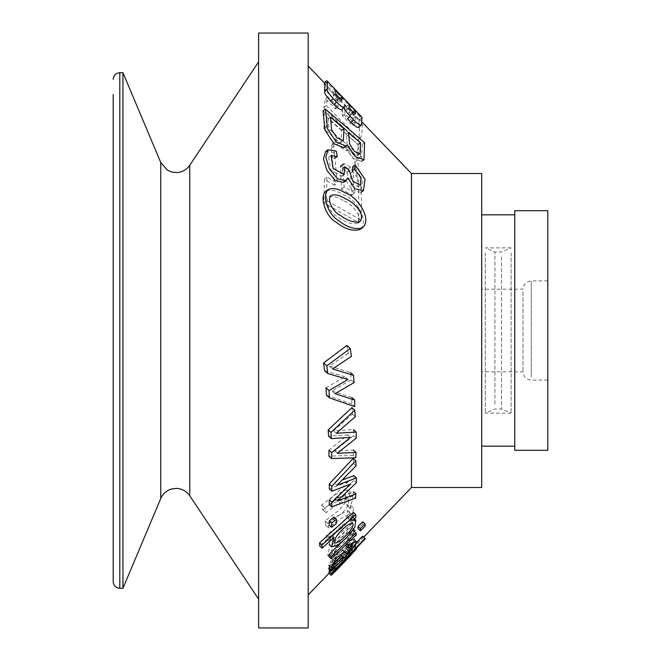 <?xml version="1.0" encoding="UTF-8"?>
<svg xmlns="http://www.w3.org/2000/svg" width="661" height="661" viewBox="0 0 661 661"><rect width="100%" height="100%" fill="white"/><g stroke="black" fill="none" stroke-linecap="round" stroke-linejoin="round"><path stroke-width="0.5" stroke-dasharray="3.31 2.48" d="M358.725 127.408L359.501 119.451L358.146 118.65L360.567 116.46L362.005 117.286M358.146 118.65L324.245 82.765M326.551 80.683L360.567 116.46M324.113 82.881L324.948 83.501M341.605 109.619L344.34 107.099M341.72 109.462C341.44 110.982 343.381 114.089 347.537 118.773M335.689 108.9L335.689 100.646L325.386 90.359L323.898 84.244L352.288 113.006L358.7 120.476L359.758 132.431L358.659 139.157C357.832 140.52 355.692 139.595 352.247 136.389L323.865 107.627L325.369 98.811L335.664 109.106L338.052 106.95L327.749 96.663L326.253 105.471L354.635 134.233C358.088 137.43 360.22 138.356 361.046 137.001C362.757 129.209 362.782 122.971 361.104 118.294L354.701 110.825L326.311 82.063L327.782 88.194L338.077 98.489L338.052 106.95M325.369 98.811L327.749 96.663M335.689 100.646L338.077 98.489M325.386 90.359L327.782 88.194M360.757 137.471L358.369 139.636L360.774 137.488M323.865 107.627L326.253 105.471M323.898 84.244L326.311 82.063M360.633 142.421L360.708 156.707L326.369 126.648L326.311 112.353L360.633 142.421L358.237 144.585L323.915 114.518L326.311 112.353M323.915 114.518L323.948 128.837L358.279 158.896L358.237 144.585M358.279 158.896L360.708 156.707M323.948 128.837L326.369 126.648M349.091 148.667C353.288 151.625 356.031 155.426 357.32 160.069C361.013 178.751 362.245 198.754 361.022 220.063L326.501 200.44L326.922 177.065L337.259 182.973L333.739 145.808L334.532 142.041L339.052 142.495L349.091 148.667L346.653 150.865L336.614 144.693L332.095 144.255L331.285 148.031L334.689 185.295L337.259 182.973M334.689 185.295L324.353 179.395L323.832 202.853L358.345 222.484C359.683 201.084 358.526 181.023 354.874 162.276C353.519 157.64 350.776 153.831 346.653 150.865M324.353 179.395L326.922 177.065M358.345 222.484L361.022 220.063M323.832 202.853L326.501 200.44M323.022 110.808L362.137 144.412L364.583 142.751M362.137 144.412L361.575 161.325L352.891 158.169L344.86 146.56L347.256 144.924M344.86 146.56L343.885 147.75M352.734 166.58L362.633 180.85L361.022 192.301L352.577 190.533L345.364 179.577L347.752 177.949M345.364 179.577L343.53 182.453M325.658 151.419L333.937 152.774L336.325 151.154M333.937 152.774L334.887 158.161L328.724 157.202L330.731 169.96L341.704 176.239L342.605 168.332L346.851 171.868L349.231 170.249M346.851 171.868L346.818 172.645L349.198 171.025M346.818 172.645L350.504 183.023L358.312 186.633L358.659 179.28L352.164 170.869M326.344 190.922C331.103 189.343 336.581 190.542 342.77 194.499C354.577 197.548 370.639 221.261 359.815 229.574M351.933 407.606L352.544 414.125L333.541 430.724L353.47 429.609L353.618 435.64L334.631 450.843L353.453 450.083L353.205 455.446L355.816 457.8M353.618 435.64L356.312 438.078M334.631 450.843L337.308 453.256M353.205 455.446L328.955 456.115M352.544 414.125L355.362 416.67M333.541 430.724L336.317 433.228M328.971 450.158L347.868 434.913L350.578 437.359M347.868 434.913L328.567 436.111M353.932 475.664L353.916 480.407L356.419 482.67M353.916 480.407L334.92 498.625L353.445 491.726L353.114 495.932L355.568 498.146M353.181 458.379L353.536 463.501L356.105 465.823M353.536 463.501L334.416 482.993L336.961 485.29M334.92 498.625L337.407 500.873M353.114 495.932L329.228 504.632M329.376 499.939L348.297 481.712L350.809 483.984M348.297 481.712L329.376 488.95M333.979 517.059L333.937 521.322L336.375 523.52M333.937 521.322L329.228 525.156M353.354 512.366L353.486 515.208L355.891 517.381M353.486 515.208L350.322 518.059L352.726 520.232M350.322 518.059L353.47 518.084L352.363 525.148L344.488 535.212L335.433 542.995L329.128 544.672L331.574 535.253L333.979 537.426M331.574 535.253L319.701 545.945M362.724 521.851L362.724 524.107L365.103 526.263M362.724 524.107L358.006 528.651M341.15 542.648L353.437 530.808L353.428 533.063L355.816 535.212M353.428 533.063L328.971 556.628M328.947 567.7L332.037 564.329L334.425 566.494M332.037 564.329L328.781 565.428L333.136 556.603L342.679 549.853L345.521 552.579M344.497 551.654L350.371 542.846L345.819 545.771L346.199 543.598L346.67 544.028M346.199 543.598L353.66 539.236L353.28 542.731L346.331 551.059L328.798 569.121M362.6 536.17L362.823 536.724L350.826 549.208L354.263 546.473L351.363 549.977L332.5 569.6L328.641 573.153L332.128 568.617L329.079 571.79M332.128 568.617L334.549 570.798M329.971 570.187L356.461 542.574M362.823 536.724L365.236 538.905M350.826 549.208L353.238 551.39M331.855 574.723L336.614 569.311L331.855 574.723L329.376 572.484L334.094 567.601L336.573 569.84M334.094 567.601L329.376 572.484M329.401 571.947L331.896 574.194M334.119 567.064L336.614 569.311M345.959 548.44L351.074 544.986L348.967 548.886L342.836 555.67L332.392 564.668L338.242 556.099L337.449 555.199L330.409 564.081L329.004 568.286L333.987 565.279L343.505 555.975L352.313 546.069L354.313 541.342L346.364 546.35L345.959 548.44L348.562 550.787L348.983 548.713L356.89 543.673L354.858 548.349L346.05 558.231L336.523 567.568L331.566 570.6L333.004 566.444L340.068 557.562L340.845 558.446L334.962 566.981L345.373 557.967L351.503 551.2L353.652 547.316L348.562 550.787M338.242 556.099L340.845 558.446M346.364 546.35L348.983 548.713M337.449 555.199L340.068 557.562M341.159 549.126C351.429 539.136 355.486 532.361 353.321 528.8C348.653 522.711 321.709 553.935 328.831 556.496C330.773 557.611 334.879 555.149 341.159 549.126M343.811 551.522C337.556 557.553 333.466 560.024 331.541 558.942C324.551 556.463 351.396 525.388 356.072 531.287C358.179 534.766 354.089 541.508 343.811 551.522M329.591 541.516L329.5 537.773L343.77 526.586L350.247 519.24L350.627 513.2L340.208 519.05L328.699 527.916L328.129 523.752L342.737 512.539L348.892 504.888L348.364 498.543L337.73 503.806L326.047 512.754L324.931 508.086L338.787 497.436L350.999 492.842L353.015 498.758L349.752 507.863L353.685 508.102L351.148 521.24L354.651 518.488L354.643 521.744L329.591 541.516L326.674 538.88L351.759 519.141L354.643 521.744M351.759 519.141L351.735 515.853L348.223 518.596L350.636 505.343L346.653 505.07L349.843 495.89L347.727 489.892L335.482 494.42L321.618 505.095L322.799 509.821L334.524 500.84L345.141 495.643L345.786 501.98L339.68 509.697L325.022 520.934L325.633 525.156L337.135 516.299L347.612 510.466L347.314 516.505L340.853 523.917L326.551 535.113L326.674 538.88M326.551 535.113L329.5 537.773M351.735 515.853L354.651 518.488M348.223 518.596L351.148 521.24M346.653 505.07L349.752 507.863M322.799 509.821L326.047 512.754M321.618 505.095L324.931 508.086M325.633 525.156L328.699 527.916M325.022 520.934L328.129 523.752M346.942 345.422L348.19 353.445L351.445 356.378M348.19 353.445L329.385 366.07L350.437 372.507L351.024 379.852L354.065 382.603M351.024 379.852L332.029 390.965L335.028 393.675M332.029 390.965L351.768 397.459L351.809 404.02L354.684 406.614M351.809 404.02L326.394 395.138M326.005 387.858L344.893 376.712L347.967 379.488M329.385 366.07L332.557 368.937M344.893 376.712L324.534 370.647M411.473 173.513L411.473 487.488M308.191 82.022L308.191 594.925L308.191 82.022M547.804 283.916L547.804 380.075L547.804 283.916M547.804 210.694L547.804 450.306M481.704 369.317L481.704 289.188L481.704 369.317M523.016 291.683L523.016 371.812L523.016 291.683M113.196 94.465L113.196 581.68M122.954 72.71L122.954 588.29M258.616 78.039L258.616 599.163L258.616 78.039M258.616 33.05L258.616 627.95M308.191 33.05L308.191 627.95M481.704 173.513L481.704 487.488M481.704 221.799L481.704 446.175L481.704 221.799M514.754 221.799L514.754 446.175L514.754 221.799M514.754 210.694L514.754 450.306M341.96 100.092L339.465 102.339L337.036 100.505L333.268 95.969L333.26 92.606L339.44 98.993L339.44 102.381L341.993 100.075M333.26 92.606L335.738 90.367M339.44 98.993L339.936 98.539M352.908 121.806L355.312 123.07L355.337 116.493L344.943 105.347L344.91 113.816L352.908 121.806L350.528 123.962L342.53 115.964L342.547 107.512L352.941 118.658L352.85 125.383L355.312 123.07L352.924 125.226L350.528 123.962M342.547 107.512L344.943 105.347M342.53 115.964L344.91 113.816M350.305 167.159L344.654 163.829L343.051 163.754L342.679 165.11L344.15 186.906L354.486 192.814L352.908 171.116L350.305 167.159L347.826 169.398L350.421 173.364L351.916 195.135L341.58 189.228L340.192 167.365L340.564 166.002L342.175 166.076L347.826 169.398M341.555 130.374L328.046 118.815L329.161 131.341L334.615 139.57L340.952 142.33L341.555 130.374M328.046 118.815L330.475 117.171M341.117 526.321C334.714 532.097 331.789 536.839 332.334 540.533C335.416 542.995 352.792 526.09 350.462 521.496C348.43 520.744 345.315 522.355 341.117 526.321M341.241 554.943L339.407 553.802L332.723 559.363L331.855 562.354L341.241 554.943L343.629 557.099M341.506 558.859L332.078 569.509C332.69 569.559 350.33 551.233 350.859 550.002L341.506 558.859M343.927 549.225C350.702 542.846 353.718 538.228 352.999 535.377C350.553 531.758 331.12 551.819 334.689 554.885C336.176 555.637 339.258 553.753 343.927 549.225M355.378 113.907L352.883 116.154L350.446 114.32L346.686 109.784L346.653 106.446L352.834 112.833L352.858 116.196L355.411 113.89M346.653 106.446L349.132 104.207M352.834 112.833L353.354 112.362M351.916 195.135L354.486 192.814M341.58 189.228L344.15 186.906M358.022 144.47L346.166 134.315L347.174 145.511L351.916 152.84L357.675 155.542L358.022 144.47M346.166 134.315L348.587 132.671M343.018 200.506C337.878 197.052 333.235 195.838 329.079 196.871C323.32 201.093 331.566 214.784 338.151 217.155C344.992 222.311 351.338 224.443 357.213 223.542C364.401 216.213 350.165 202.621 343.018 200.506M341.25 546.804C336.556 551.357 333.475 553.224 331.979 552.414C328.352 549.266 347.744 529.238 350.272 532.89C351.057 535.757 348.05 540.392 341.25 546.804M511.135 252.857L511.135 413.125L511.135 252.857M485.323 252.857L485.323 413.125L485.323 252.857M358.849 127.243L361.468 124.871M358.7 120.476L361.104 118.294M352.288 113.006L354.701 110.825M352.247 136.389L354.635 134.233M354.874 162.276L357.32 160.069M336.614 144.693L339.052 142.495M331.285 148.031L333.739 145.808M119.806 72.71L119.806 588.29M160.763 498.493L160.763 162.507M189.748 165.25L189.748 495.75M531.279 377.084L531.279 280.925L531.279 377.084M337.036 100.505L339.589 98.192M335.449 98.869L338.011 96.564M333.268 95.969L335.813 93.664M352.941 118.658L355.337 116.493M350.545 115.501L352.941 113.345M332.723 559.363L335.11 561.519M350.446 114.32L353.007 112.006M348.868 112.692L351.429 110.379M346.686 109.784L349.239 107.479M340.192 167.365L342.679 165.11M342.175 166.076L344.654 163.829M350.421 173.364L352.908 171.116M494.924 404.259L494.924 252.006L494.924 404.259M501.534 256.741L501.534 408.994L501.534 256.741M332.012 144.164L334.458 141.958M328.707 157.178L331.095 155.558M341.72 176.264L344.108 174.644M358.328 186.658L360.708 185.039M353.536 518.017L354.362 518.761M343.728 551.373L346.124 553.53M350.38 542.846L352.759 545.003M354.246 546.49L356.651 548.663M351.041 545.019L353.618 547.349M332.4 564.659L334.962 566.981M328.996 568.286L331.566 570.608M354.313 541.342L356.89 543.673M353.362 528.759L356.114 531.246M328.831 556.496L331.541 558.942M350.636 505.343L353.685 508.102M347.603 510.474L350.627 513.209M347.719 489.908L350.983 492.858M345.158 495.626L348.38 498.534M362.368 122.434L359.501 119.451M363.707 537.178L343.902 557.777M340.539 561.272L328.93 573.351M547.804 280.925L531.279 280.925C526.263 281.412 523.504 284.172 523.016 289.188L481.704 289.188M547.804 380.075L531.279 380.075C526.263 379.588 523.504 376.828 523.016 371.812L481.704 371.812M340.952 142.322L343.348 140.694M332.285 540.582L334.681 542.747M350.495 521.455L352.891 523.628M331.855 562.362L334.243 564.519M340.151 554.645L342.538 556.802M339.399 553.819L341.787 555.967M332.111 569.468L334.54 571.658M350.842 550.01L353.271 552.208M340.539 165.977L343.026 163.73M357.692 155.558L360.088 153.93M329.071 196.862L331.475 195.226M357.204 223.534L359.625 221.889M331.996 552.398L334.714 554.86M350.256 532.906L352.991 535.377M511.135 247.875L485.323 247.875L494.924 252.006L501.534 252.006L511.135 247.875M511.135 413.125L485.323 413.125L494.924 408.994L501.534 408.994L511.135 413.125"/><path stroke-width="0.99" d="M361.468 124.871C360.509 125.73 357.89 124.086 353.61 119.938L350.198 116.369C346.034 111.692 344.084 108.602 344.34 107.099C343.439 107.95 340.845 106.289 336.54 102.108L333.119 98.539C328.955 93.879 326.972 90.805 327.195 89.334L327.451 81.344L362.005 117.286L361.468 124.871L358.725 127.416M350.198 116.369L347.537 118.773L350.941 122.343C355.238 126.491 357.874 128.127 358.849 127.243M324.245 82.765L326.551 80.683L327.451 81.344M308.191 66.075L324.948 83.501L324.584 91.689C324.344 93.184 326.311 96.266 330.475 100.935L333.888 104.504C338.192 108.677 340.803 110.329 341.72 109.462M344.34 107.099L341.605 109.627M347.256 144.924L355.279 156.541L363.971 159.698L364.583 142.751L325.452 109.148L327.542 128.821L336.325 142.049L346.281 146.122L347.256 144.924M346.273 146.106L343.877 147.734L333.871 143.619L325.096 130.291L323.022 110.808L325.452 109.148M334.887 158.161L337.275 156.541L336.325 151.154L328.038 149.799L325.84 157.252L329.285 168.77L337.482 178.71L345.91 180.825L343.513 182.436L335.094 180.329L326.898 170.373L323.46 158.863L325.658 151.419M345.91 180.825L347.752 177.949L354.932 188.889L363.401 190.674L365.021 179.247L355.122 164.961L354.544 169.249L361.03 177.619L360.699 185.014L352.883 181.403L349.231 170.249L344.984 166.712L344.092 174.62L333.119 168.348L331.103 155.583L337.275 156.541M342.605 168.332L344.984 166.712M355.122 164.961L352.734 166.58L352.164 170.869L354.544 169.249M359.815 229.574C352.52 231.466 344.654 229.028 336.201 222.236C325.666 216.866 318.676 195.813 326.344 190.922L328.732 189.269M345.166 192.872C338.986 188.914 333.516 187.724 328.748 189.286C321.048 194.177 328.17 215.321 338.688 220.617C347.132 227.376 354.982 229.813 362.245 227.921C373.011 219.584 356.99 195.945 345.166 192.872M355.816 457.8L356.089 452.455L337.308 453.256L356.312 438.078L356.196 432.071L336.317 433.228L355.362 416.67L354.783 410.184L330.979 432.36L331.318 438.598L350.578 437.359L331.657 452.587L331.624 458.519L355.816 457.8M353.453 450.083L356.089 452.455M353.47 429.609L356.196 432.071M331.657 452.587L328.971 450.158L328.955 456.115L331.624 458.519M331.318 438.598L328.567 436.111L328.195 429.848L330.979 432.36M328.195 429.848L351.933 407.606L354.783 410.184M356.419 482.67L356.461 477.944L336.961 485.29L356.105 465.823L355.775 460.725L331.781 486.331L331.913 491.239L350.809 483.984L331.88 502.195L331.706 506.88L355.568 498.146L355.915 493.957L337.407 500.873L356.419 482.67M342.191 480.026L353.932 475.664L356.461 477.944M353.445 491.726L355.915 493.957M331.913 491.239L329.376 488.95L329.228 484.026L331.781 486.331M329.228 484.026L353.181 458.379L355.775 460.725M331.88 502.195L329.376 499.939L329.228 504.632L331.706 506.88M331.706 523.107L331.657 527.354L336.375 523.52L336.424 519.265L331.706 523.107L329.269 520.901L333.979 517.059L336.424 519.265M331.657 527.354L329.228 525.156L329.269 520.901M355.891 517.381L355.775 514.547L321.998 545.011L322.105 548.118L333.979 537.426L331.525 546.837L337.804 545.168L346.835 537.41L354.726 527.362L355.874 520.257L352.726 520.232L355.891 517.381M322.105 548.118L319.701 545.945L319.585 542.83L353.354 512.366L355.775 514.547M319.585 542.83L321.998 545.011M360.394 528.552L360.394 530.8L365.103 526.263L365.112 524.008L360.394 528.552L358.014 526.396L362.724 521.851L365.112 524.008M360.394 530.8L358.006 528.651L358.014 526.396M331.359 556.529L331.359 558.785L355.816 535.212L355.816 532.964L331.359 556.529L328.98 554.381L341.15 542.648M331.359 558.785L328.971 556.628L328.98 554.381M353.437 530.808L355.816 532.964M331.194 571.286L328.798 569.121L328.947 567.7L331.335 569.856L331.194 571.286L348.512 553.439L355.601 545.003L356.039 541.392L348.578 545.755L348.198 547.928L352.759 545.003L346.885 553.811L345.067 552.001L335.548 558.719L331.169 567.584L334.425 566.494L331.335 569.856M345.521 552.579L346.885 553.811M345.819 545.771L348.198 547.928M346.67 544.028L348.578 545.755M331.5 573.971L334.549 570.798L331.07 575.343L335.4 571.344L344.183 562.255L356.692 548.663L353.238 551.39L365.236 538.905L365.004 538.343L331.318 573.475L331.5 573.971L328.905 571.302L331.318 573.475M356.461 542.574L362.6 536.17L365.004 538.343M328.905 571.302L329.971 570.187M350.272 348.43L326.823 365.83L327.674 373.49L347.967 379.488L329.038 390.593L329.376 397.831L354.684 406.614L354.693 400.095L335.028 393.675L354.065 382.603L353.536 375.308L332.557 368.937L351.445 356.378L350.272 348.43L346.942 345.422L323.617 362.93L326.823 365.83M350.437 372.507L353.536 375.308M351.768 397.459L354.693 400.095M329.038 390.593L326.005 387.858L326.394 395.138L329.376 397.831M327.674 373.49L324.534 370.647L323.617 362.93M411.473 173.513L481.704 173.513L481.704 487.488L411.473 487.488L411.473 173.513L362.368 122.434M547.804 450.306L547.804 210.694L514.754 210.694L514.754 450.306L547.804 450.306M122.954 588.29L122.954 72.71L160.763 162.507L160.763 498.493L122.954 588.29L119.806 588.29C115.832 587.935 113.626 585.729 113.196 581.68L113.196 94.465M258.616 627.95L258.616 33.05L308.191 33.05L308.191 627.95L258.616 627.95M338.011 96.564L342.01 100.042L341.919 96.754L335.738 90.367L335.813 93.664L338.011 96.564M351.429 110.379L355.428 113.857L355.312 110.594L349.132 104.207L349.239 107.479L351.429 110.379M339.936 98.539L341.919 96.754M360.452 142.817L360.08 153.914L354.279 151.187L349.57 143.85L348.587 132.671L360.452 142.817L358.022 144.47M343.976 128.721L343.356 140.702L337.027 137.951L331.574 129.746L330.475 117.171L343.976 128.721L341.555 130.374M345.422 198.87C352.47 200.961 366.805 214.486 359.634 221.898C353.759 222.782 347.438 220.667 340.663 215.56C334.045 213.173 325.724 199.531 331.483 195.235C335.59 194.194 340.241 195.408 345.422 198.87M343.53 528.494C347.711 524.528 350.817 522.917 352.867 523.652C355.18 528.238 337.821 545.151 334.722 542.698C334.177 539.029 337.11 534.295 343.53 528.494M343.629 557.099L334.243 564.519L335.11 561.519L341.795 555.959L343.629 557.099M343.918 561.04L353.288 552.191C352.726 553.497 335.144 571.765 334.507 571.699L343.918 561.04M353.354 112.362L355.312 110.594M350.941 122.343L353.61 119.938M324.584 91.689L327.195 89.334M330.475 100.935L333.119 98.539M333.888 104.504L336.54 102.108M119.806 588.29L119.806 72.71C115.832 73.065 113.626 75.271 113.196 79.32M160.763 498.493C162.895 493.717 166.456 490.553 171.463 489.016L176.388 488.388C182.039 488.669 186.493 491.123 189.748 495.75L189.748 165.25L258.616 61.837M361.592 161.358L363.996 159.722M325.642 151.402L328.03 149.783M361.005 192.285L363.393 190.665M359.799 229.557L362.228 227.905M354.362 518.761L355.932 520.19M329.17 544.631L331.558 546.796M328.773 565.436L331.161 567.592M342.671 549.861L345.05 552.018M343.728 551.373L344.241 551.836M353.668 539.227L356.048 541.384M356.229 548.283L356.651 548.663M328.674 573.12L331.103 575.318M411.473 487.488L363.707 537.178M328.93 573.351L308.191 594.925M122.954 72.71L119.806 72.71M160.763 162.507L167.39 170.208L172.149 172.166L177.28 172.571C182.552 172.042 186.708 169.604 189.748 165.25M189.748 495.75L258.616 599.163M514.754 214.825L481.704 214.825M514.754 446.175L481.704 446.175"/></g></svg>
